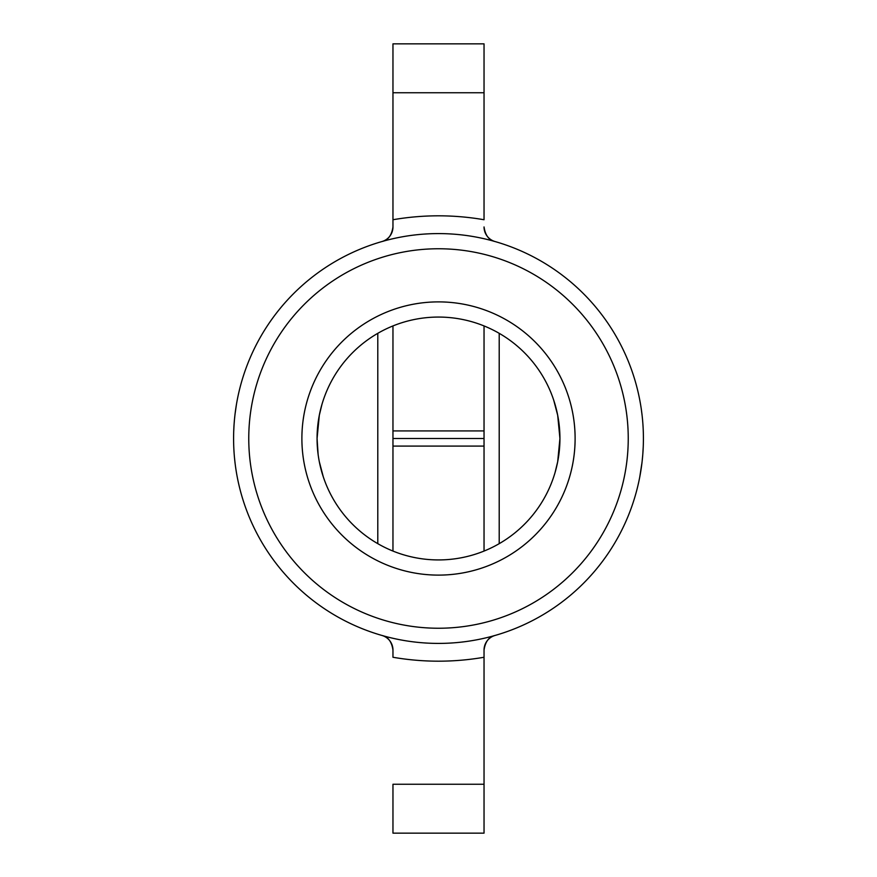 <?xml version="1.0" encoding="UTF-8"?>
<svg xmlns="http://www.w3.org/2000/svg" width="877" height="877" viewBox="0 0 877 877"><rect width="100%" height="100%" fill="white"/><g stroke="black" fill="none" stroke-linecap="round" stroke-linejoin="round"><path stroke-width="1.32" d="M642.786 454.505L642.096 461.686M642.019 462.365L639.739 477.121M639.761 477.044L641.273 468.033M642.786 454.472L643.247 446.678L642.786 454.472M552.532 396.755L553.65 399.967A121.432 121.432 0 0 1 557.684 415.26L559.932 438.5A121.432 121.432 0 0 0 438.5 317.068A121.432 121.432 0 0 0 317.068 438.5L319.316 415.249L321.98 404.297L319.316 415.27L317.068 438.5A121.432 121.432 0 0 1 317.342 430.3L318.132 422.44A121.432 121.432 0 0 1 553.65 399.956L557.684 415.27A121.432 121.432 0 0 1 558.868 422.44L559.932 438.5A121.432 121.432 0 0 1 559.658 446.7L558.868 454.56A121.432 121.432 0 0 1 557.684 461.73L555.02 472.703L557.684 461.73L559.932 438.5L559.658 430.289A121.432 121.432 0 0 0 558.868 422.473M317.353 430.267A121.432 121.432 0 0 1 318.132 422.473M322.122 403.826L320.708 408.978M324.468 480.245L323.35 477.033A121.432 121.432 0 0 1 319.316 461.74L323.35 477.044A121.432 121.432 0 0 0 557.684 461.751L559.932 438.5L559.669 430.508M553.65 399.956L557.684 415.27M554.878 473.174L556.292 468.022M323.35 477.044L319.316 461.73A121.432 121.432 0 0 1 318.132 454.56L317.068 438.5A121.432 121.432 0 0 0 438.5 559.932A121.432 121.432 0 0 0 559.932 438.5A121.432 121.432 0 0 0 438.5 317.068A121.432 121.432 0 0 0 317.068 438.5L317.331 446.492M559.647 446.733A121.432 121.432 0 0 1 558.868 454.527M318.132 454.527A121.432 121.432 0 0 1 317.342 446.711L317.068 438.5A121.432 121.432 0 0 0 438.5 559.932A121.432 121.432 0 0 0 559.932 438.5M484.038 219.732L484.038 92.754L484.038 219.732C453.683 214.514 423.317 214.514 392.962 219.732C423.317 214.514 453.683 214.514 484.038 219.732M484.038 325.926L484.038 551.074L484.038 325.926M484.038 650.054L484.038 833.15L392.962 833.15L392.962 784.246L484.038 784.246L484.038 833.15L392.962 833.15L392.962 784.246L484.038 784.246L484.038 657.268C453.683 662.486 423.317 662.486 392.962 657.268L392.962 650.054A15.183 15.183 0 0 0 381.977 635.463C388.018 636.735 391.679 641.602 392.962 650.054A15.183 15.183 0 0 0 381.977 635.463C388.018 636.735 391.679 641.602 392.962 650.054L392.962 657.268C423.317 662.486 453.683 662.486 484.038 657.268L484.038 650.054C485.321 641.602 488.982 636.735 495.023 635.463A15.183 15.183 0 0 0 484.038 650.054C485.321 641.602 488.982 636.735 495.023 635.463A15.183 15.183 0 0 0 484.038 650.054M484.038 43.85L484.038 92.754L392.962 92.754L392.962 226.946A15.183 15.183 0 0 1 381.977 241.537C388.018 240.265 391.679 235.398 392.962 226.946L392.962 43.85L484.038 43.85L484.038 92.754L392.962 92.754L392.962 43.85L484.038 43.85M318.132 454.56L317.068 438.5M643.411 438.5A204.911 204.911 0 0 1 438.5 643.411A204.911 204.911 0 0 1 233.589 438.5A204.911 204.911 0 0 1 438.5 233.589A204.911 204.911 0 0 1 643.411 438.5A204.911 204.911 0 0 1 438.5 643.411A204.911 204.911 0 0 1 233.589 438.5A204.911 204.911 0 0 1 438.5 233.589A204.911 204.911 0 0 1 643.411 438.5M234.466 457.465L235.014 462.617M234.006 425.411L234.466 419.546M235.168 413.111L236.077 406.632M235.858 408.046L235.65 409.471M235.014 414.361L234.466 419.491M234.006 425.433L233.699 431.769M642.096 415.292L641.284 409M639.75 399.945L640.451 403.771M392.962 551.074L392.962 325.926L392.962 551.074M377.79 333.337L377.79 543.663L377.79 333.337M499.21 543.663L499.21 333.337L499.21 543.663M248.761 438.5A189.739 189.739 0 0 0 438.5 628.239A189.739 189.739 0 0 0 628.239 438.5A189.739 189.739 0 0 0 438.5 248.761A189.739 189.739 0 0 0 248.761 438.5A189.739 189.739 0 0 0 438.5 628.239A189.739 189.739 0 0 0 628.239 438.5A189.739 189.739 0 0 0 438.5 248.761A189.739 189.739 0 0 0 248.761 438.5M301.885 438.5A136.615 136.615 0 0 1 506.807 320.193A136.615 136.615 0 0 1 506.807 556.807A136.615 136.615 0 0 1 301.885 438.5A136.615 136.615 0 0 1 438.5 301.885A136.615 136.615 0 0 1 575.115 438.5A136.615 136.615 0 0 1 438.5 575.115A136.615 136.615 0 0 1 301.885 438.5M392.962 446.086L484.038 446.086L392.962 446.086M484.038 430.914L392.962 430.914L484.038 430.914M392.962 438.5L484.038 438.5L392.962 438.5M236.45 472.648L236.034 470.061M235.014 414.328L236.45 404.352M495.023 241.537C488.982 240.265 485.321 235.398 484.038 226.946A15.183 15.183 0 0 0 495.023 241.537C488.982 240.265 485.321 235.398 484.038 226.946A15.183 15.183 0 0 0 495.023 241.537M392.962 226.946C391.679 235.398 388.018 240.265 381.977 241.537A15.183 15.183 0 0 0 392.962 226.946"/></g></svg>
